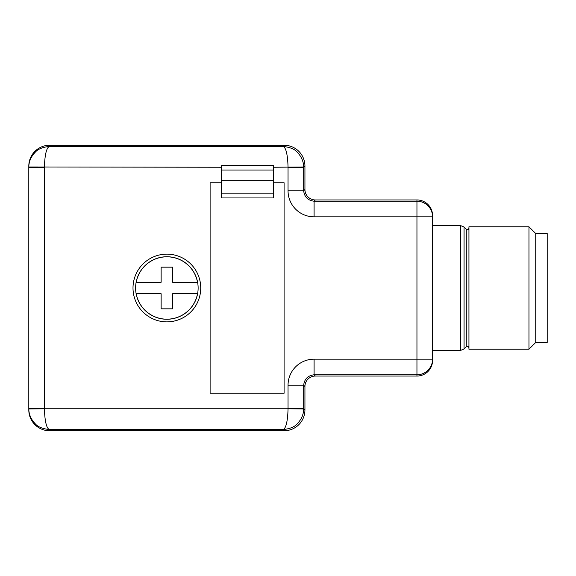 <?xml version="1.0" encoding="UTF-8"?>
<svg xmlns="http://www.w3.org/2000/svg" width="576" height="576" viewBox="0 0 576 576"><rect width="100%" height="100%" fill="white"/><g stroke="black" fill="none" stroke-linecap="round" stroke-linejoin="round"><path stroke-width="0.86" d="M166.867 321.869A33.869 33.869 0 0 0 196.193 271.066A33.869 33.869 0 0 0 137.542 271.066A33.869 33.869 0 0 0 166.867 321.869M273.672 182.758L284.09 182.758L284.09 393.242L210.11 393.242L210.11 182.758L221.573 182.758L221.573 165.636L273.672 165.636L273.672 197.95L221.573 197.95L221.573 182.758M49.637 430.754A20.844 20.837 90 0 1 28.8 409.91L28.8 408.658L44.431 408.658A5.213 5.213 90 0 0 44.431 408.751L288.043 408.751A5.213 5.213 45 0 0 288.043 408.658L288.043 385.207A26.057 26.05 45 0 1 314.093 359.165L314.093 374.789L315.353 376.049A10.418 10.418 -45 0 0 304.934 386.467L304.934 409.918A20.844 20.837 45 0 1 284.098 430.754L282.924 429.588C286.229 428.71 287.777 419.839 288.043 408.751L303.667 409.018C303.588 414.41 301.522 419.249 297.468 423.54C294.862 426.83 290.016 428.846 282.924 429.588L49.637 429.588C42.451 428.81 37.584 426.794 35.035 423.547C30.967 419.249 28.894 414.403 28.8 409.025L44.431 408.751C44.712 419.81 46.267 428.789 49.637 429.588L49.637 430.754L284.098 430.754M315.353 376.049L416.952 376.049A15.631 15.631 -90 0 0 432.576 360.418L432.576 216.835A15.631 15.631 180 0 0 416.952 201.211L416.952 199.951L315.353 199.951L314.093 201.211L416.952 201.211L416.952 216.835L314.093 216.835L314.093 201.211C307.886 200.47 304.416 196.992 303.674 190.793L304.934 189.533A10.418 10.418 -135 0 0 315.353 199.951M28.8 409.91L28.8 166.09A20.844 20.837 90 0 1 49.637 145.246L284.098 145.246A20.844 20.837 135 0 1 304.934 166.082L304.934 189.533M28.8 167.342L28.8 166.09L28.8 167.342L44.431 167.342L44.431 408.658M304.934 386.467L303.674 385.207L303.674 408.658L304.934 409.918M416.952 376.049L416.952 374.789L314.093 374.789C307.886 375.53 304.416 379.008 303.674 385.207L288.043 385.207M288.043 167.342A5.213 5.213 135 0 0 288.043 167.249C287.77 156.19 286.243 147.211 282.924 146.412C290.081 147.197 294.926 149.206 297.468 152.46C301.514 156.758 303.581 161.604 303.667 166.982L303.674 190.793L288.043 190.793L288.043 167.342L303.674 167.342L304.934 166.082M221.573 167.249L28.8 166.975C28.886 161.59 30.96 156.744 35.035 152.453C37.649 149.162 42.516 147.154 49.637 146.412C46.274 147.29 44.698 156.161 44.431 167.249A5.213 5.213 90 0 0 44.431 167.342M221.573 180.67L273.672 180.67M221.573 193.176L273.672 193.176M416.952 199.951A15.631 15.631 -90 0 1 432.576 215.582L432.576 216.835L416.952 216.835L416.952 374.789A15.631 15.631 -0 0 0 432.576 359.165L314.093 359.165M288.043 408.658L303.674 408.658L303.667 409.018M273.672 167.249L303.667 166.982M166.867 256.738A31.262 31.262 0 0 1 193.939 303.631A31.262 31.262 0 0 1 139.795 303.631A31.262 31.262 0 0 1 166.867 256.738M136.21 293.731L161.136 293.731L161.136 308.837L172.598 308.837L172.598 293.731L197.525 293.731A31.19 31.19 0 0 1 136.21 293.731M197.525 282.269L172.598 282.269L172.598 267.163L161.136 267.163L161.136 282.269L136.21 282.269A31.19 31.19 0 0 1 197.525 282.269M432.576 350.518L460.375 350.518L464.062 348.991L466.279 346.781C467.647 345.982 468.54 346.349 468.943 347.882M535.738 233.554L547.2 233.554L547.2 342.446L535.738 342.446L528.962 349.222L528.962 226.778L535.738 233.554L535.738 342.446M528.962 226.778L468.943 226.778L468.943 349.222L528.962 349.222M314.093 216.835A26.057 26.05 135 0 1 288.043 190.793M49.637 145.246L49.637 146.412L282.924 146.412L284.098 145.246M273.672 170.035L221.573 170.035M432.576 225.482L460.375 225.482L460.375 350.518M468.943 228.118C468.526 229.658 467.633 230.026 466.279 229.219L466.279 346.781M466.279 229.219L464.062 227.009L464.062 348.991M464.062 227.009L460.375 225.482"/></g></svg>

